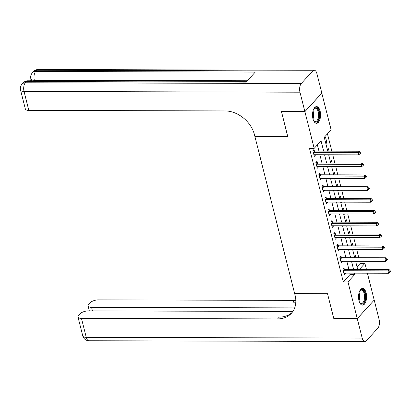 <?xml version="1.0" encoding="UTF-8"?>
<svg xmlns="http://www.w3.org/2000/svg" width="411" height="411" viewBox="0 0 411 411"><rect width="100%" height="100%" fill="white"/><g stroke="black" fill="none" stroke-linecap="round" stroke-linejoin="round"><path stroke-width="0.62" d="M358.988 300.698A8.359 4.033 -89.8 0 1 362.579 288.435A8.359 4.033 -89.8 0 1 366.129 292.889A8.359 4.033 -89.8 0 1 362.533 305.152A8.359 4.033 -89.8 0 1 358.988 300.698M312.971 118.846A8.359 4.033 -89.8 0 1 316.562 106.583A8.359 4.033 -89.8 0 1 320.112 111.037A8.359 4.033 -89.8 0 1 316.521 123.3A8.359 4.033 -89.8 0 1 312.971 118.846M321.782 93.127L331.122 129.83L324.253 137.341L327.747 151.145M357.031 266.857L360.221 263.364L359.712 261.334M358.793 257.707L356.712 249.492M355.798 245.87L353.717 237.656M352.802 234.029L350.722 225.814M349.807 222.192L347.727 213.977M346.812 210.35L344.731 202.135M343.812 198.513L341.736 190.298M340.817 186.671L338.741 178.456M337.821 174.834L335.746 166.619M334.826 162.997L332.746 154.777M331.831 151.156L327.449 133.847M360.221 263.364L364.917 263.374L366.484 269.559M367.398 273.187L374.205 300.076L357.262 318.607L347.973 281.905L354.842 274.394L354.529 273.151M324.433 138.045L325.455 136.93L326.894 142.612L325.872 143.727M327.428 149.887L328.451 148.767L329.052 151.15M328.867 155.569L329.596 154.772M330.423 161.723L331.446 160.609L332.047 162.987M331.862 167.405L332.591 166.609M333.424 173.565L334.441 172.445L335.042 174.829M334.857 179.247L335.587 178.451M336.419 185.402L337.436 184.287L338.037 186.666M337.857 191.084L338.582 190.288M339.414 197.244L340.431 196.124L341.038 198.508M340.853 202.926L341.577 202.13M342.409 209.081L343.432 207.966L344.033 210.345M343.848 214.763L344.577 213.967M345.404 220.923L346.427 219.803L347.028 222.187M346.843 226.605L347.572 225.809M348.4 232.76L349.422 231.645L350.023 234.023M349.838 238.442L350.568 237.645M351.395 244.602L352.417 243.482L353.018 245.86M352.833 250.284L353.563 249.487M354.39 256.438L355.412 255.323L356.013 257.702M355.828 262.12L356.558 261.324M323.652 151.135L321.053 140.845L314.184 148.361L309.488 148.345L343.283 281.895L350.151 274.384L349.838 273.14M348.918 269.513L346.838 261.298M345.923 257.676L343.843 249.462M342.928 245.835L340.847 237.62M339.933 233.998L337.852 225.783M336.938 222.156L334.857 213.941M333.938 210.319L331.862 202.104M330.942 198.477L328.867 190.262M327.947 186.64L325.872 178.425M324.952 174.798L322.871 166.583M321.957 162.962L319.876 154.747M318.962 151.12L317.379 144.862M314.4 150.991L314.009 149.45L312.863 150.703L314.302 156.386L315.448 155.137L315.345 154.731M317.395 162.833L317.004 161.292L315.859 162.545L317.297 168.227L318.443 166.974L318.34 166.573M320.39 174.67L319.999 173.129L318.854 174.382L320.292 180.064L321.438 178.816L321.335 178.41M323.385 186.512L322.995 184.971L321.849 186.224L323.287 191.906L324.433 190.653L324.33 190.252M326.38 198.349L325.99 196.807L324.844 198.061L326.283 203.743L327.428 202.489L327.326 202.089M329.375 210.191L328.985 208.649L327.839 209.903L329.278 215.585L330.423 214.331L330.321 213.931M332.371 222.027L331.98 220.486L330.84 221.74L332.273 227.422L333.419 226.168L333.321 225.767M335.366 233.869L334.98 232.328L333.835 233.582L335.273 239.264L336.414 238.01L336.316 237.609M338.366 245.706L337.976 244.165L336.83 245.418L338.268 251.1L339.414 249.847L339.311 249.446M341.361 257.548L340.971 256.007L339.825 257.26L341.264 262.942L342.409 261.689L342.306 261.288M344.356 269.385L343.966 267.844L342.82 269.097L344.259 274.779L345.404 273.526L345.302 273.125M357.262 318.607L333.799 318.546L327.505 293.685L294.656 293.598L254.44 134.664A26.787 20.73 -137.6 0 0 224.987 110.924L28.827 110.405A6.427 2.641 165.8 0 1 25.343 108.977L20.55 90.03A6.427 2.641 -14.2 0 0 24.033 91.458L28.827 110.405M304.885 111.612L321.823 93.076L316.912 73.661A6.427 3.103 90.2 0 0 314.184 70.24A6.427 3.103 90.2 0 0 312.725 70.985L301.278 83.505A6.427 3.103 90.2 0 0 299.968 92.192L304.885 111.612L281.417 111.551L287.721 136.457L281.473 111.551M281.432 111.597L304.895 111.658L321.839 93.127M343.283 281.895L347.973 281.905M314.184 148.361L304.895 111.658M287.721 136.457L254.871 136.37L287.721 136.457M353.609 269.529L351.533 261.314M350.614 257.687L348.538 249.472M347.619 245.85L345.543 237.635M344.623 234.008L342.543 225.793M341.628 222.171L339.548 213.956M338.633 210.329L336.552 202.114M335.638 198.492L333.557 190.278M332.643 186.651L330.562 178.436M329.643 174.814L327.567 166.599M326.647 162.972L324.572 154.757M359.281 269.544L364.917 263.374M328.666 154.767L330.742 162.982M331.662 166.609L333.742 174.824M334.657 178.446L336.737 186.661M337.652 190.288L339.733 198.503M340.647 202.125L342.728 210.34M343.642 213.967L345.723 222.181M346.643 225.803L348.718 234.018M349.638 237.645L351.713 245.86M352.633 249.482L354.708 257.697M355.628 261.324L357.709 269.539M350.151 274.384L354.842 274.394M313.983 155.132L315.448 155.137M325.589 142.607L326.894 142.612M316.979 166.969L318.443 166.974M319.974 178.811L321.438 178.816M322.969 190.647L324.433 190.653M325.964 202.489L327.428 202.489M328.959 214.326L330.423 214.331M331.96 226.168L333.419 226.168M334.955 238.005L336.414 238.01M337.95 249.847L339.414 249.847M340.945 261.684L342.409 261.689M343.94 273.526L345.404 273.526M313.254 152.245L313.382 152.291A1.074 0.827 -137.6 0 0 313.752 152.363L358.053 152.481L358.649 154.849L314.348 154.731A1.074 0.827 -137.6 0 0 314.019 154.798L313.912 154.844M313.054 150.493L314.528 151.043A1.074 0.827 -137.6 0 0 314.898 151.109L359.193 151.227L358.053 152.481L359.795 152.82L360.036 153.765L360.493 153.267L360.252 152.317L359.795 152.82M360.252 152.317L359.193 151.227M358.649 154.849L360.036 153.765M316.249 164.087L316.378 164.133A1.074 0.827 -137.6 0 0 316.747 164.2L361.048 164.318L361.644 166.686L317.349 166.568A1.074 0.827 -137.6 0 0 317.015 166.64L316.907 166.686M316.049 162.335L317.523 162.879A1.074 0.827 -137.6 0 0 317.893 162.951L362.194 163.069L361.048 164.318L362.79 164.657L363.031 165.607L363.488 165.104L363.247 164.159L362.79 164.657M363.247 164.159L362.194 163.069M361.644 166.686L363.031 165.607M319.244 175.923L319.373 175.97A1.074 0.827 -137.6 0 0 319.743 176.042L364.043 176.16L364.644 178.528L320.344 178.41A1.074 0.827 -137.6 0 0 320.01 178.477L319.902 178.523M319.044 174.172L320.518 174.721A1.074 0.827 -137.6 0 0 320.888 174.788L365.189 174.906L364.043 176.16L365.785 176.499L366.026 177.444L366.484 176.946L366.242 175.995L365.785 176.499M366.242 175.995L365.189 174.906M364.644 178.528L366.026 177.444M322.239 187.76L322.373 187.812A1.074 0.827 -137.6 0 0 322.738 187.878L367.038 187.997L367.64 190.365L323.339 190.247A1.074 0.827 -137.6 0 0 323.005 190.314L322.897 190.365M322.039 186.013L323.514 186.558A1.074 0.827 -137.6 0 0 323.883 186.63L368.184 186.748L367.038 187.997L368.78 188.336L369.021 189.286L369.479 188.783L369.237 187.837L368.78 188.336M369.237 187.837L368.184 186.748M367.64 190.365L369.021 189.286M325.235 199.602L325.368 199.648A1.074 0.827 -137.6 0 0 325.733 199.72L370.034 199.838L370.635 202.207L326.334 202.089A1.074 0.827 -137.6 0 0 326 202.155L325.892 202.202M325.039 197.85L326.514 198.4A1.074 0.827 -137.6 0 0 326.879 198.467L371.179 198.585L370.034 199.838L371.775 200.178L372.017 201.123L372.474 200.625L372.238 199.674L371.775 200.178M372.238 199.674L371.179 198.585M370.635 202.207L372.017 201.123M313.465 109.573A7.234 3.488 -89.8 0 1 313.886 108.9A7.234 3.488 -89.8 0 1 317.518 108.638A7.234 3.488 -89.8 0 1 319.275 115.208A7.234 3.488 -89.8 0 1 317.374 121.373A7.234 3.488 -89.8 0 1 313.855 120.973A7.234 3.488 -89.8 0 1 313.434 120.295M313.691 120.731A6.694 3.231 90.2 0 0 315.304 121.635A6.694 3.231 90.2 0 0 318.551 115.188A6.694 3.231 90.2 0 0 315.34 108.242A6.694 3.231 90.2 0 0 313.721 109.136M316.008 123.228A8.302 4.007 90.2 0 0 319.794 115.25A8.302 4.007 90.2 0 0 316.049 106.649M359.481 291.425A7.234 3.488 -89.8 0 1 359.902 290.747A7.234 3.488 -89.8 0 1 363.673 290.664A7.234 3.488 -89.8 0 1 364.752 300.636A7.234 3.488 -89.8 0 1 359.938 302.917A7.234 3.488 -89.8 0 1 359.872 302.825A7.234 3.488 -89.8 0 1 359.45 302.147M359.707 302.583A6.694 3.231 90.2 0 0 361.32 303.488A6.694 3.231 90.2 0 0 364.439 298.648A6.694 3.231 90.2 0 0 363.067 291.122A6.694 3.231 90.2 0 0 361.356 290.094A6.694 3.231 90.2 0 0 359.738 290.988M362.019 305.08A8.302 4.007 90.2 0 0 365.682 298.859A8.302 4.007 90.2 0 0 363.951 289.76A8.302 4.007 90.2 0 0 362.065 288.501M31.585 80.782A6.427 2.641 165.8 0 1 31.21 80.181L30.851 78.763A6.427 2.641 -14.2 0 0 34.339 80.191L34.488 80.792M31.025 79.451L29.813 80.777M299.968 92.192L24.033 91.458A6.427 3.103 -89.8 0 1 25.343 82.77L26.489 81.517L246.112 82.102L255.267 72.084L35.644 71.504L36.79 70.25A6.427 3.103 -89.8 0 1 38.249 69.505L314.184 70.24M357.272 318.659L333.809 318.592L327.505 293.685L294.656 293.598L295.088 295.303A26.787 20.73 42.4 0 1 291.394 313.31A26.787 20.73 42.4 0 1 277.615 318.915L81.46 318.397L86.253 337.339L362.189 338.073L357.272 318.659L374.159 300.122M294.682 307.89L91.555 307.351A6.427 2.641 -14.2 0 1 88.072 305.923A6.427 2.641 -14.2 0 1 88.668 304.33L90.019 302.856A6.427 2.641 -14.2 0 1 98.399 299.86L294.559 300.384A26.787 20.73 42.4 0 0 295.828 300.354M295.822 302.008A26.787 20.73 42.4 0 1 292.909 302.188L295.817 302.198M362.189 338.073A6.427 3.103 90.2 0 0 364.917 341.495A6.427 3.103 90.2 0 0 366.371 340.75L377.817 328.23A6.427 3.103 90.2 0 0 379.127 319.542L374.216 300.122M292.858 311.451L88.303 310.906A6.427 2.641 -14.2 0 0 79.924 313.896L78.573 315.376A6.427 2.641 -14.2 0 0 77.972 316.968A6.427 2.641 -14.2 0 0 81.46 318.397M292.185 312.381A26.787 20.73 42.4 0 1 279.264 317.112L277.615 318.915M328.23 211.439L328.363 211.49A1.074 0.827 -137.6 0 0 328.728 211.557L373.029 211.675L373.63 214.044L329.329 213.925A1.074 0.827 -137.6 0 0 328.995 213.992L328.887 214.044M328.035 209.692L329.509 210.237A1.074 0.827 -137.6 0 0 329.874 210.309L374.174 210.427L373.029 211.675L374.775 212.014L375.012 212.965L375.469 212.461L375.233 211.516L374.775 212.014M375.233 211.516L374.174 210.427M373.63 214.044L375.012 212.965M331.225 223.281L331.358 223.327A1.074 0.827 -137.6 0 0 331.728 223.399L376.024 223.517L376.625 225.886L332.324 225.767A1.074 0.827 -137.6 0 0 331.99 225.834L331.888 225.88M331.03 221.529L332.504 222.079A1.074 0.827 -137.6 0 0 332.869 222.145L377.17 222.264L376.024 223.517L377.771 223.856L378.007 224.802L378.464 224.303L378.228 223.353L377.771 223.856M378.228 223.353L377.17 222.264M376.625 225.886L378.007 224.802M334.225 235.118L334.354 235.169A1.074 0.827 -137.6 0 0 334.724 235.236L379.024 235.354L379.62 237.722L335.319 237.604A1.074 0.827 -137.6 0 0 334.986 237.671L334.883 237.722M334.025 233.371L335.499 233.916A1.074 0.827 -137.6 0 0 335.869 233.987L380.165 234.106L379.024 235.354L380.766 235.693L381.007 236.644L381.465 236.14L381.223 235.195L380.766 235.693M381.223 235.195L380.165 234.106M379.62 237.722L381.007 236.644M337.22 246.96L337.349 247.006A1.074 0.827 -137.6 0 0 337.719 247.078L382.019 247.196L382.615 249.564L338.315 249.446A1.074 0.827 -137.6 0 0 337.986 249.513L337.878 249.559M337.02 245.208L338.494 245.757A1.074 0.827 -137.6 0 0 338.864 245.824L383.16 245.942L382.019 247.196L383.761 247.535L384.002 248.48L384.46 247.977L384.218 247.032L383.761 247.535M384.218 247.032L383.16 245.942M382.615 249.564L384.002 248.48M340.216 258.796L340.344 258.848A1.074 0.827 -137.6 0 0 340.714 258.915L385.015 259.033L385.61 261.401L341.315 261.283A1.074 0.827 -137.6 0 0 340.981 261.35L340.873 261.401M340.015 257.05L341.49 257.594A1.074 0.827 -137.6 0 0 341.86 257.666L386.16 257.784L385.015 259.033L386.756 259.372L386.998 260.317L387.455 259.819L387.213 258.873L386.756 259.372M387.213 258.873L386.16 257.784M385.61 261.401L386.998 260.317M343.211 270.638L343.339 270.685A1.074 0.827 -137.6 0 0 343.709 270.757L388.01 270.875L388.611 273.243L344.31 273.125A1.074 0.827 -137.6 0 0 343.976 273.192L343.868 273.238M343.01 268.886L344.485 269.436A1.074 0.827 -137.6 0 0 344.855 269.503L389.155 269.621L388.01 270.875L389.751 271.214L389.993 272.159L390.45 271.656L390.209 270.71L389.751 271.214M390.209 270.71L389.155 269.621M388.611 273.243L389.993 272.159M313.382 152.291L314.528 151.043M313.752 152.363L314.898 151.109M316.378 164.133L317.523 162.879M316.747 164.2L317.893 162.951M319.373 175.97L320.518 174.721M319.743 176.042L320.888 174.788M322.373 187.812L323.514 186.558M322.738 187.878L323.883 186.63M325.368 199.648L326.514 198.4M325.733 199.72L326.879 198.467M313.023 110.898A6.694 3.231 -89.8 0 1 313.66 115.172A6.694 3.231 -89.8 0 1 313.002 118.964M312.75 117.829A6.478 3.124 90.2 0 0 313.09 115.162A6.478 3.124 90.2 0 0 312.766 112.033M359.039 292.75A6.694 3.231 -89.8 0 1 359.014 300.816M358.767 299.681A6.478 3.124 90.2 0 0 358.782 293.886M312.725 70.985L36.79 70.25A6.427 4.973 -137.6 0 0 33.486 71.596L32.341 72.845A6.427 4.973 42.4 0 1 35.644 71.504A6.427 3.103 -89.8 0 0 34.339 80.191L247.34 80.756M246.795 81.357L27.943 80.772A6.427 3.103 -89.8 0 0 26.489 81.517A6.427 4.973 -137.6 0 0 23.18 82.863L22.04 84.116A6.427 4.973 42.4 0 1 25.343 82.77L301.278 83.505M292.909 302.188L294.559 300.384M91.555 307.351L92.46 310.916M86.253 337.339A6.427 2.641 165.8 0 1 82.765 335.91A6.427 6.427 0 0 0 88.981 340.76A6.427 3.103 -89.8 0 1 86.253 337.339M328.363 211.49L329.509 210.237M328.728 211.557L329.874 210.309M331.358 223.327L332.504 222.079M331.728 223.399L332.869 222.145M334.354 235.169L335.499 233.916M334.724 235.236L335.869 233.987M337.349 247.006L338.494 245.757M337.719 247.078L338.864 245.824M340.344 258.848L341.49 257.594M340.714 258.915L341.86 257.666M343.339 270.685L344.485 269.436M343.709 270.757L344.855 269.503M27.943 80.772A6.427 6.427 0 0 0 23.18 82.863M22.04 84.116A6.427 6.427 0 0 0 20.55 90.03M38.249 69.505A6.427 6.427 0 0 0 33.486 71.596M32.341 72.845A6.427 6.427 0 0 0 30.851 78.763M88.072 305.923L89.331 310.911M77.972 316.968L82.765 335.91M88.981 340.76L364.917 341.495"/></g></svg>
